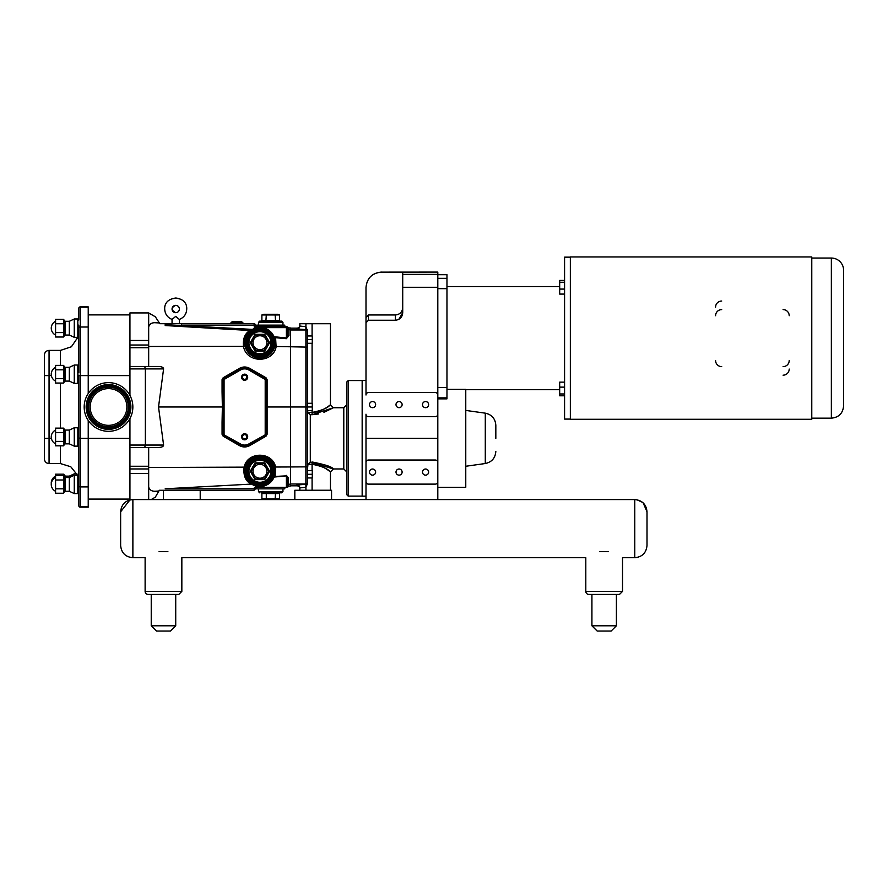 <?xml version="1.0" encoding="UTF-8"?>
<svg xmlns="http://www.w3.org/2000/svg" width="888" height="888" viewBox="0 0 888 888"><rect width="100%" height="100%" fill="white"/><g stroke="black" fill="none" stroke-linecap="round" stroke-linejoin="round"><path stroke-width="1.33" d="M179.398 309.013A3.674 3.674 -90 0 0 175.724 305.35A3.674 3.674 -90 0 0 172.05 309.013A3.674 3.674 -90 0 0 175.724 312.687A3.674 3.674 -90 0 0 179.398 309.013C179.287 306.904 178.066 305.672 175.724 305.35C170.951 307.603 170.951 310.056 175.724 312.687C177.955 312.476 179.176 311.244 179.398 309.013C179.176 306.782 177.955 305.561 175.724 305.35M175.691 316.361C171.162 320.235 171.184 320.235 175.757 316.361C180.275 320.235 180.264 320.235 175.691 316.361M172.05 323.709L172.05 319.403C167.499 317.538 165.046 314.152 164.713 309.235C163.792 294.883 187.368 294.649 186.735 309.013C186.48 314.03 184.038 317.493 179.398 319.403L179.398 323.709M125.907 412.865A18.359 18.359 0 0 1 102.631 424.375A18.359 18.359 0 0 1 91.131 401.099A18.359 18.359 0 0 1 114.408 389.588A18.359 18.359 0 0 1 125.907 412.865M131.568 414.785A24.331 24.331 0 0 1 100.721 430.036A24.331 24.331 0 0 1 85.47 399.178A24.331 24.331 0 0 1 116.317 383.927A24.331 24.331 0 0 1 131.568 414.785M366 496.17L362.16 496.17L362.16 380.519L366 380.519M446.964 389.377L465.767 389.377L465.767 487.312L437.806 487.312L437.806 438.35L437.806 499.567M437.806 395.016A2.453 2.453 0 0 0 435.353 392.563L368.442 392.563A2.453 2.453 0 0 0 366 395.016L366 322.799L368.442 320.257L368.442 314.974L366 317.427L366 322.799L366 287.557C366.911 278.188 372.05 273.049 381.418 272.128L437.806 272.083L437.806 438.35L366 438.35L366 499.567M437.806 414.208A2.453 2.453 0 0 1 435.353 416.65L368.442 416.65A2.453 2.453 0 0 1 366 414.208L366 481.673A2.453 2.453 0 0 0 368.442 484.127L435.353 484.127A2.453 2.453 0 0 0 437.806 481.673M366 462.482A2.453 2.453 0 0 1 368.442 460.04L435.353 460.04A2.453 2.453 0 0 1 437.806 462.482M425.563 469.019A3.064 3.064 0 0 1 428.216 473.615A3.064 3.064 0 0 1 422.91 473.615A3.064 3.064 0 0 1 425.563 469.019M399.067 469.019A3.064 3.064 0 0 1 401.709 473.615A3.064 3.064 0 0 1 396.414 473.615A3.064 3.064 0 0 1 399.067 469.019M372.56 469.019A3.064 3.064 0 0 1 375.213 473.615A3.064 3.064 0 0 1 369.908 473.615A3.064 3.064 0 0 1 372.56 469.019M425.563 401.543A3.064 3.064 0 0 1 428.216 406.138A3.064 3.064 0 0 1 422.91 406.138A3.064 3.064 0 0 1 425.563 401.543L425.563 401.543M399.067 401.543A3.064 3.064 0 0 1 401.709 406.138A3.064 3.064 0 0 1 396.414 406.138A3.064 3.064 0 0 1 399.067 401.543L399.067 401.543M372.56 401.543A3.064 3.064 0 0 1 375.213 406.138A3.064 3.064 0 0 1 369.908 406.138A3.064 3.064 0 0 1 372.56 401.543L372.56 401.543M381.418 272.128L402.719 272.128L402.719 312.632L398.801 319.38M368.442 314.974L395.382 314.974L395.382 320.257C399.911 319.736 402.353 317.194 402.719 312.632M395.382 320.257L368.442 320.257M395.382 314.974C399.844 314.541 402.286 312.099 402.719 307.637M495.826 438.35L495.826 425.285C495.315 418.637 491.808 414.596 485.292 413.164L485.292 463.525C491.808 462.093 495.315 458.053 495.826 451.404M437.806 398.856L446.964 398.856L446.964 387.568L437.806 387.568M437.806 274.703L446.964 274.703L446.964 278.344L437.806 278.344M437.806 288.667L446.964 288.667L446.964 278.344M446.964 288.667L446.964 387.568M559.684 389.688L465.767 389.688M564.579 382.14L559.684 382.14L559.684 387.135L564.579 387.135M564.579 393.961L559.684 393.961L559.684 387.135M564.579 395.793L559.684 395.793L559.684 393.961M564.579 280.43L559.684 280.43L559.684 282.262L564.579 282.262M564.579 289.088L559.684 289.088L559.684 282.262M564.579 294.083L559.684 294.083L559.684 289.088M570.351 257.154L564.579 257.154L564.579 419.081L570.351 419.081M831.357 418.17L831.357 258.053A12.243 12.243 0 0 1 843.6 270.296L843.6 405.927C842.879 413.364 838.794 417.449 831.357 418.17L811.776 418.17M715.584 307.159A6.116 6.116 0 0 1 721.7 301.043M789.199 369.064A6.116 6.116 0 0 1 783.083 375.18M789.199 360.506A6.116 6.116 0 0 1 783.083 366.633M721.7 366.633A6.116 6.116 0 0 1 715.584 360.506M783.083 309.601A6.116 6.116 0 0 1 789.199 315.717M715.584 315.717A6.116 6.116 0 0 1 721.7 309.601M811.776 338.117L811.776 256.954L570.351 256.954L570.351 419.269L811.776 419.269L811.776 338.117M200.211 490.265L163.481 490.265L163.481 499.567L294.827 499.567L294.827 490.265L331.557 490.265L331.557 499.567L294.827 499.567L634.765 499.567L634.765 557.708C642.202 556.987 646.286 552.902 647.008 545.465L647.008 511.799L647.008 545.465C646.286 552.902 642.202 556.987 634.765 557.708L622.521 557.708L622.521 591.386L585.803 591.386L585.803 557.708L181.84 557.708L181.84 591.386L145.121 591.386L145.121 557.708L132.878 557.708L132.878 499.567L200.211 499.567L200.211 490.265L254.068 490.265L255.533 488.789L254.068 490.265L254.312 488.789L165.19 488.789L251.593 484.082L246.52 478.61M151.215 499.567L155.311 497.191L159.318 490.265L163.481 490.265M307.359 483.982L307.359 406.981L305.894 406.981L305.872 487.201L307.359 483.993L307.359 477.955L312.265 477.955L312.265 474.281L307.359 474.281M307.97 464.258L312.088 464.258C321.401 466.078 327.361 468.509 329.97 471.539C332.7 474.159 323.643 464.668 312.088 464.258L312.088 461.982C325.03 464.535 332.134 466.855 333.377 468.942L310.301 461.982L307.97 464.258L307.359 470.618L312.265 470.618L312.265 474.281M307.359 410.656L312.265 410.656L312.265 406.981L307.359 406.981L307.292 329.348M312.265 339.627L312.265 335.964L307.359 335.964L307.359 339.627L312.265 339.627L312.265 343.301L307.359 343.301L307.359 403.307L312.265 403.307L312.265 406.981M290.543 328.149L296.914 328.149L296.914 328.993L305.894 329.626L305.883 328.715M305.971 326.695L299.844 326.063L299.844 323.72L305.971 323.72L305.872 326.762L307.359 331.091A1.465 1.465 180 0 0 305.894 329.626L305.894 406.981L266.189 406.981M307.359 335.964L307.359 331.091M305.872 487.201L305.971 490.243L299.844 490.243L299.844 487.901A2.942 2.93 -0 0 0 296.914 484.97L296.914 485.814A2.942 2.942 90 0 1 299.844 488.766L299.844 487.901L305.971 487.268M290.543 485.814L296.914 485.814M346.731 438.35L346.731 494.649L348.196 496.126L348.196 380.564L346.731 382.04L346.731 438.35M362.16 496.126L348.196 496.126M299.844 490.243L299.844 488.766M333.377 468.942L330.447 471.883L330.447 490.243L305.971 490.243M299.844 323.72L299.844 326.063A2.942 2.93 0 0 1 296.914 328.993M299.844 325.208A2.942 2.942 90 0 1 296.914 328.149M307.359 410.278L307.97 412.432L310.301 414.707L312.088 414.707L333.377 407.747L323.954 412.343M305.971 323.72L330.447 323.72L330.447 404.806L333.377 407.747L343.789 407.736L343.789 468.953L333.389 468.953M318.626 413.963L312.088 414.707L312.088 412.432C321.401 410.611 327.361 408.18 329.97 405.161C332.711 402.519 323.643 412.021 312.088 412.432L307.97 412.432M322.178 466.766L317.815 465.09M317.715 411.621L322.311 409.856M129.937 418.526L129.937 499.922L120.635 511.799L120.635 545.465C121.367 552.902 125.441 556.987 132.878 557.708C125.441 556.987 121.367 552.902 120.635 545.465M254.867 323.942L254.068 323.709L255.533 325.175L254.068 323.709L159.884 323.709L155.311 316.772L148.673 312.931L129.937 312.931L129.937 395.438M274.348 477.045L286.38 475.879L275.136 476.423L273.715 477.933A15.307 15.307 0 0 1 255.533 485.914L255.533 487.323L287.612 487.323L287.612 478.676A0.977 0.644 180 0 1 288.533 478.033L286.336 475.369M286.38 487.323L286.38 475.879L287.612 478.676M287.612 487.29L288.533 486.125L288.533 478.033M245.399 476.001L245.121 467.454L244.122 467.144C243.201 475.28 245.377 480.841 250.671 483.827M275.247 471.262A15.307 15.307 0 0 0 259.94 455.955A15.307 15.307 0 0 0 244.644 471.262A15.307 15.307 0 0 0 259.94 486.557A15.307 15.307 0 0 0 275.247 471.262A15.307 15.307 0 0 0 259.94 455.955A15.307 15.307 0 0 0 244.644 471.262A15.307 15.307 0 0 0 259.94 486.557A15.307 15.307 0 0 0 275.247 471.262L274.736 467.343L275.624 467.021C272.261 451.237 247.375 451.326 244.122 467.144L148.673 467.488L148.673 473.493L129.937 473.493M275.136 476.423L275.624 467.021L290.543 466.966L290.543 327.994L289 327.905A1.476 1.465 90 0 1 287.79 327.15L286.635 326.64M255.533 487.323L254.312 487.323L254.312 488.789L255.533 488.789L255.533 487.323M148.673 473.493L148.673 487.112C149.617 489.865 151.637 491.242 154.723 491.253L158.619 491.475M223.099 422.233L223.254 406.981L222.366 406.981L222.067 422.166L223.099 422.233L223.099 434.354A1.221 1.221 0 0 0 223.709 435.42L239.993 444.81A9.302 9.302 0 0 0 249.295 444.81L265.567 435.42A1.221 1.221 0 0 0 266.189 434.354L267.11 434.288L267.11 379.676L266.189 379.609A1.221 1.221 0 0 0 265.567 378.554L249.295 369.153A9.302 9.302 0 0 0 239.993 369.153C243.09 367.499 246.187 367.499 249.295 369.153L249.728 368.376C246.298 366.544 242.879 366.544 239.449 368.376L239.993 369.153L223.709 378.554L239.993 369.153L240.482 369.996A8.325 8.325 0 0 1 248.807 369.996L249.295 369.153M239.449 368.376L223.166 377.766L223.709 378.554A1.221 1.221 0 0 0 223.099 379.609L223.099 391.73L222.067 391.797L222.366 406.981L158.519 406.981L163.592 445.055C163.47 446.542 161.783 447.352 158.53 447.497L144.711 447.497L145.366 445.055L129.937 445.055M223.166 377.766L222.067 379.676L224.076 379.609L223.709 378.554M223.254 406.981L223.099 391.73M265.079 434.565L265.567 435.42A1.221 1.221 0 0 0 266.189 434.354L248.807 443.967A8.325 8.325 0 0 1 240.482 443.967L223.099 434.354A1.221 1.221 0 0 0 223.709 435.42L223.166 436.197L239.449 445.598C242.879 447.419 246.298 447.419 249.728 445.598L266.012 436.197L267.11 434.288M223.099 434.354L222.067 434.288L223.166 436.197M148.673 312.931L148.673 366.466L129.937 366.466L148.673 366.466M129.937 368.909L145.366 368.909L144.711 366.466L158.53 366.466C161.783 366.611 163.47 367.432 163.592 368.909L158.519 406.981M266.189 434.354L266.189 379.609L265.201 379.609L265.201 434.354M247.697 436.752A3.064 3.064 0 0 1 243.112 439.405A3.064 3.064 0 0 1 243.112 434.099A3.064 3.064 0 0 1 247.697 436.752M247.697 377.211A3.064 3.064 0 0 1 243.112 379.864A3.064 3.064 0 0 1 243.112 374.558A3.064 3.064 0 0 1 247.697 377.211M254.068 323.709L254.312 327.628L256.51 326.64A0.977 0.977 0 0 0 255.533 327.628L255.533 327.628A0.977 0.977 0 0 1 256.51 326.64L286.624 326.64L286.38 327.628L287.612 327.628A0.977 0.977 0 0 0 286.624 326.64L286.624 326.64M275.247 342.701A15.307 15.307 0 0 0 259.94 327.406A15.307 15.307 0 0 0 244.644 342.701A15.307 15.307 0 0 0 259.94 358.008A15.307 15.307 0 0 0 275.247 342.701A15.307 15.307 0 0 0 259.94 327.406A15.307 15.307 0 0 0 244.644 342.701A15.307 15.307 0 0 0 259.94 358.008A15.307 15.307 0 0 0 275.247 342.701L273.46 335.531L274.403 336.774L286.38 337.951L286.302 338.705L289 335.597A1.465 0.999 180 0 1 287.612 334.598L287.612 327.628L287.612 334.598L286.38 337.951L286.38 327.628L256.754 327.628L256.754 326.64M256.754 327.739L255.533 328.049L256.754 327.739M255.533 328.049L254.312 328.482A15.307 15.307 0 0 0 252.403 329.393L249.872 330.503C244.755 333.588 242.657 339.027 243.578 346.82C246.809 363.314 272.771 363.403 276.113 346.942L275.591 337.695L274.403 336.774M181.585 323.709L181.585 325.175L255.533 325.175L255.411 326.64M249.872 330.503L165.19 325.552L165.19 323.709L165.19 324.697L252.403 329.393M307.359 466.855L290.543 466.955L290.543 485.98L288.533 486.125M148.673 447.497L129.937 447.497L148.673 447.497L148.673 467.488M274.769 346.475L307.359 347.108M245.088 346.364L148.673 346.475M244.711 344.189L244.655 341.969M244.722 341.181L245.454 337.795M246.62 335.176L251.759 329.781L247.352 334.01M275.602 337.695L286.302 338.705M144.711 366.466L129.937 366.466M163.592 368.909L145.366 368.909L145.366 445.055L163.592 445.055M129.937 447.497L144.711 447.497M246.786 377.211A2.142 2.142 0 0 1 243.567 379.076A2.142 2.142 0 0 1 243.567 375.358A2.142 2.142 0 0 1 246.786 377.211M246.786 436.752A2.142 2.142 0 0 1 243.567 438.617A2.142 2.142 0 0 1 243.567 434.898A2.142 2.142 0 0 1 246.786 436.752M281.729 321.134L259.696 321.134L258.475 322.355L282.95 322.355L281.729 321.134M275.136 314.963L275.558 321.134L261.028 321.134A0.844 0.733 180 0 0 261.882 320.401L261.882 314.963L279.554 314.963L279.554 320.401A0.844 0.733 180 0 0 280.397 321.134M282.95 325.13L282.95 322.355M266.3 314.963L265.878 321.134M261.882 314.963L263.758 314.285L277.667 314.285L279.554 314.963M256.632 326.64L256.632 325.13L284.793 325.13L284.793 326.64M280.397 492.829A0.844 0.733 180 0 0 279.554 493.562L279.554 499.001L261.882 499.001L261.882 493.562A0.844 0.733 180 0 0 261.028 492.829L281.729 492.829L282.95 491.608L258.475 491.608L259.696 492.829M275.136 499.001L275.558 492.829L265.878 492.829L266.3 493.562L279.554 493.562M282.95 488.844L282.95 491.608M266.3 499.001L266.3 493.562L261.882 493.562M279.554 499.001L278.011 499.567M256.632 487.323L256.632 488.844L284.793 488.844L284.793 487.323M247.697 471.262A12.243 12.243 0 0 0 259.94 483.505A12.243 12.243 0 0 0 272.183 471.262A12.243 12.243 0 0 0 259.94 459.018A12.243 12.243 0 0 0 247.697 471.262A12.243 12.243 0 0 0 259.94 483.505A12.243 12.243 0 0 0 272.183 471.262A12.243 12.243 0 0 0 259.94 459.018A12.243 12.243 0 0 0 247.697 471.262M250.261 471.262L251.104 471.262L255.522 463.614L255.1 462.881L250.261 471.262L255.1 479.642L264.779 479.642L269.619 471.262L264.779 462.881L255.1 462.881M264.358 463.614L268.775 471.262L264.358 463.614L255.522 463.614L264.358 463.614L264.779 462.881M268.775 471.262L264.358 478.91L268.775 471.262L269.619 471.262M255.522 478.91L251.104 471.262L255.522 478.91L264.358 478.91L255.522 478.91L255.1 479.642M264.358 478.91L264.779 479.642M255.522 463.614L251.104 471.262M252.991 471.262A6.96 6.96 0 0 0 259.94 478.21A6.96 6.96 0 0 0 266.899 471.262A6.96 6.96 0 0 0 259.94 464.302A6.96 6.96 0 0 0 252.991 471.262M247.697 342.701A12.243 12.243 0 0 0 259.94 354.945A12.243 12.243 0 0 0 272.183 342.701A12.243 12.243 0 0 0 259.94 330.458A12.243 12.243 0 0 0 247.697 342.701A12.243 12.243 0 0 0 259.94 354.945A12.243 12.243 0 0 0 272.183 342.701A12.243 12.243 0 0 0 259.94 330.458A12.243 12.243 0 0 0 247.697 342.701M251.104 342.701L250.261 342.701L255.1 351.093L255.522 350.36L251.104 342.701L255.522 335.054L264.358 335.054L268.775 342.701L264.358 350.36L255.522 350.36L264.358 350.36L268.775 342.701L264.358 335.054L255.522 335.054L251.104 342.701L255.522 350.36M255.1 351.093L264.779 351.093L264.358 350.36M264.779 351.093L269.619 342.701L268.775 342.701M269.619 342.701L264.779 334.321L255.1 334.321L255.522 335.054M264.779 334.321L264.358 335.054M252.991 342.701A6.96 6.96 0 0 1 259.94 335.753A6.96 6.96 0 0 1 266.899 342.701A6.96 6.96 0 0 1 259.94 349.661A6.96 6.96 0 0 1 252.991 342.701M241.403 321.5L232.112 321.645L241.403 321.5L242.968 322.866L242.624 323.709L242.968 322.866L230.88 322.866L232.456 321.5M148.673 326.851C149.617 324.098 151.637 322.721 154.723 322.71L158.619 322.488M148.673 499.567L148.673 487.112M55.578 332.589L55.578 319.336L63.625 319.336L63.625 337.007L55.578 337.007L55.578 332.589L63.625 332.589M55.578 323.754L63.625 323.754M55.578 378.643L55.578 365.39L63.625 365.39L63.625 383.061L55.578 383.061L55.578 378.643L63.625 378.643M55.578 369.808L63.625 369.808M55.578 488.822L63.625 488.822L63.625 493.24L55.578 493.24L55.578 474.192L63.625 474.192L64.291 476.723M55.578 441.392L55.578 428.138L63.625 428.138L63.625 445.809L55.578 445.809L55.578 441.392L63.625 441.392M55.578 432.556L63.625 432.556M78.799 320.046L78.799 308.347A1.465 1.154 -0 0 1 80.264 307.193L80.264 306.882A1.465 1.465 0 0 0 78.799 308.347M77.822 318.981L77.822 337.351L74.27 337.351L74.27 318.981L77.822 318.981L78.799 319.969L77.822 318.981L74.27 318.981L69.331 321.29L74.27 318.981M78.799 336.363L77.822 337.351L74.27 337.351L69.331 335.042L69.331 321.29L65.324 321.29L69.331 321.29M63.625 319.336L64.469 320.801L63.625 319.336M78.799 372.782L78.799 325.108M77.822 365.035L77.822 383.394L74.27 383.394L74.27 365.035L77.822 365.035L78.799 366.011M74.27 383.394L69.331 381.096L69.331 367.332L74.27 365.035M69.331 381.096L65.324 381.096L65.324 367.332L69.331 367.332M63.625 365.39L64.469 366.844L64.469 381.585L63.625 383.061M63.625 474.192L65.324 476.135L69.331 476.135L74.27 473.837L76.912 473.837M78.799 375.213L78.799 437.951L78.799 428.76L77.822 427.783L78.799 428.76M80.264 507.148L80.264 438.35L78.799 437.951L78.799 505.672A1.465 1.465 0 0 0 80.264 507.148L88.223 507.148L88.223 420.413M77.822 446.142L74.27 446.142L74.27 427.783L77.822 427.783L77.822 446.142L78.799 445.166M74.27 446.142L69.331 443.845L69.331 430.081L74.27 427.783M69.331 443.845L65.324 443.845L65.324 430.081L69.331 430.081M63.625 428.138L64.469 429.592L64.469 444.333L63.625 445.809M78.799 438.35L78.799 375.613L80.264 375.613L80.264 327.006A1.465 1.154 180 0 0 78.799 328.16M55.578 479.986L63.625 479.986L63.625 488.822M55.578 475.568L63.625 475.568L63.625 479.986M77.822 475.224L77.822 493.584L74.27 493.584L74.27 475.224L77.822 475.224L78.799 476.201M74.27 493.584L69.331 491.286L69.331 477.522L74.27 475.224M69.331 491.286L65.324 491.286L65.324 477.522L69.331 477.522M63.625 475.568L64.469 477.034L64.469 491.774L63.625 493.24M44.4 438.35L44.4 458.918C44.678 461.738 46.232 463.292 49.051 463.569L49.051 438.35L44.4 438.35L44.4 355.045C44.678 352.225 46.232 350.671 49.051 350.394L49.051 375.613L44.4 375.613M88.223 393.551L88.223 306.882L80.264 306.882M88.223 506.837L80.264 506.837A1.465 1.154 180 0 1 78.799 505.672M163.481 594.438L175.724 594.438L175.724 625.785L151.238 625.785L151.238 594.438M175.724 625.785L170.463 631.046L156.499 631.046L151.238 625.785M148.185 594.438A3.064 3.064 0 0 1 145.121 591.386A3.064 3.064 0 0 0 148.185 594.438L178.788 594.438L181.84 591.386L178.788 594.438M159.085 551.603C140.948 558.929 140.948 558.929 159.085 551.603L167.876 551.603C186.025 558.929 186.025 558.929 167.876 551.603M588.866 594.438A3.064 3.064 0 0 1 585.803 591.386A3.064 3.064 0 0 0 588.866 594.438L619.469 594.438L616.405 594.438L616.405 625.785L591.919 625.785L591.919 594.438L604.162 594.438M611.144 631.046L616.405 625.785L611.144 631.046L597.191 631.046L591.919 625.785M599.766 551.603C581.629 558.929 581.629 558.929 599.766 551.603L608.558 551.603C626.706 558.929 626.706 558.929 608.558 551.603M647.008 528.638L647.008 511.799C646.286 504.373 642.202 500.288 634.765 499.567L635.542 499.589M331.557 557.708L322.244 557.708M127.928 413.553A20.491 20.491 0 0 0 115.085 387.579A20.491 20.491 0 0 0 89.111 400.41A20.491 20.491 0 0 0 101.954 426.395A20.491 20.491 0 0 0 127.928 413.553M102.175 425.729A19.791 19.791 0 0 1 89.777 400.643A19.791 19.791 0 0 1 114.863 388.234A19.791 19.791 0 0 1 127.262 413.331A19.791 19.791 0 0 1 102.175 425.729M127.983 413.575A20.546 20.546 0 0 1 101.931 426.451A20.546 20.546 0 0 1 89.055 400.399A20.546 20.546 0 0 1 115.107 387.512A20.546 20.546 0 0 1 127.983 413.575M129.703 414.152A22.367 22.367 0 0 0 115.684 385.792A22.367 22.367 0 0 0 87.335 399.811A22.367 22.367 0 0 0 101.354 428.171A22.367 22.367 0 0 0 129.703 414.152M101.576 427.505A21.667 21.667 0 0 1 87.99 400.033A21.667 21.667 0 0 1 115.462 386.458A21.667 21.667 0 0 1 129.049 413.93A21.667 21.667 0 0 1 101.576 427.505M88.045 400.055A21.612 21.612 0 0 1 115.451 386.513A21.612 21.612 0 0 1 128.993 413.908A21.612 21.612 0 0 1 101.587 427.45A21.612 21.612 0 0 1 88.045 400.055M402.719 287.29L437.806 287.29M437.806 397.88L446.964 397.88M437.806 274.381L402.719 274.381M307.359 331.435A1.465 1.465 180 0 0 305.894 329.97L290.543 329.97M290.543 483.993L305.894 483.993A1.465 1.465 -0 0 0 307.359 482.528M296.914 484.97L305.894 484.337A1.465 1.465 -0 0 0 307.359 482.872L307.359 483.993M305.872 326.762L305.894 329.626M312.088 464.258L312.088 470.618M312.088 477.955L312.088 490.243M312.088 323.72L312.088 335.964M312.088 343.301L312.088 403.307M312.088 410.656L312.088 412.432M310.301 461.982L310.301 414.707M287.612 485.237A0.977 0.977 180 0 1 288.533 484.26L290.543 484.16M158.874 491.042L154.723 491.253M267.11 379.676L266.012 377.766L265.201 379.609M266.012 377.766L249.728 368.376M222.067 379.676L222.067 391.797M265.567 435.42L266.012 436.197M240.482 443.967L239.993 444.81A9.302 9.302 0 0 0 249.295 444.81L249.728 445.598M239.993 444.81L239.449 445.598M222.067 422.166L222.067 434.288M224.076 434.354L224.076 379.609M248.807 443.967L249.295 444.81M224.198 434.565L223.709 435.42M224.198 379.398L240.482 369.996M248.807 369.996L265.079 379.398M254.312 328.482L254.312 327.628L255.533 327.628M287.612 328.26A1.465 1.465 180 0 0 289 329.726L289 327.905M289 335.597L289 329.726L290.543 329.814M279.554 320.401L261.882 320.401M245.865 471.262A14.075 14.075 0 0 1 266.977 459.074A14.075 14.075 0 0 1 266.977 483.449A14.075 14.075 0 0 1 245.865 471.262M246.476 471.262A13.464 13.464 0 0 0 266.678 482.928A13.464 13.464 0 0 0 266.678 459.596A13.464 13.464 0 0 0 246.476 471.262M248.929 471.262A11.022 11.022 0 0 1 265.445 461.716A11.022 11.022 0 0 1 265.445 480.808A11.022 11.022 0 0 1 248.929 471.262M274.015 342.701A14.075 14.075 0 0 1 259.94 356.787A14.075 14.075 0 0 1 245.865 342.701A14.075 14.075 0 0 1 259.94 328.627A14.075 14.075 0 0 1 274.015 342.701M246.476 342.701A13.464 13.464 0 0 0 259.94 356.166A13.464 13.464 0 0 0 273.404 342.701A13.464 13.464 0 0 0 259.94 329.237A13.464 13.464 0 0 0 246.476 342.701M270.962 342.701A11.022 11.022 0 0 1 259.94 353.724A11.022 11.022 0 0 1 248.929 342.701A11.022 11.022 0 0 1 259.94 331.69A11.022 11.022 0 0 1 270.962 342.701M255.1 334.321L250.261 342.701M158.874 322.921L154.723 322.71M148.673 466.355L129.937 466.355M148.673 468.953L129.937 468.953M148.673 340.47L129.937 340.47M148.673 345.01L129.937 345.01M148.673 347.608L129.937 347.608M129.937 375.613L80.264 375.613L80.264 438.35L129.937 438.361M74.27 337.351L69.331 335.042L65.324 335.042L65.324 321.29L64.469 320.801L64.469 335.531L63.625 337.007M77.822 337.351L71.395 346.775L60.44 350.394L60.44 365.39M60.44 383.061L60.44 428.138M60.44 445.809L60.44 463.569L70.785 466.755L77.534 475.224M51.382 375.613L49.051 375.613L49.051 438.35L51.382 438.35M88.223 327.006L80.264 327.006L80.264 307.193L88.223 307.193M88.223 486.901L80.264 486.901A1.465 1.154 180 0 1 78.799 485.747M179.154 298.546L175.846 298.002L172.117 298.612M170.629 318.781L171.939 319.369M485.292 413.164L465.767 410.423M485.292 463.525L465.767 466.267M446.964 286.546L559.684 286.546M381.418 272.083C372.05 273.005 366.911 278.144 366 287.512M831.357 258.053L811.776 258.053M348.196 380.564L362.16 380.564M343.789 468.953L346.731 471.883M343.789 407.736L346.731 404.806M251.593 484.082L247.23 479.786M169.752 323.709L170.929 323.709M258.475 325.13L258.475 322.355M258.475 491.608L258.475 488.844M263.425 499.567L261.882 499.001M230.88 322.866L231.235 323.709L230.88 322.866M129.937 466.267L148.673 466.267L129.937 466.267M148.673 347.708L129.937 347.708L148.673 347.708M88.223 314.896L129.937 314.896M88.223 499.078L129.937 499.078M65.324 335.042L69.331 335.042M55.578 321.29A7.637 7.637 0 0 0 55.578 335.042M77.822 383.394L78.799 382.417L77.822 383.394M65.324 367.332L64.469 366.844M65.324 381.096L64.469 381.585M55.578 367.332A7.637 7.637 0 0 0 55.578 381.096M55.578 476.135A7.637 7.637 0 0 0 51.282 483.705M65.324 430.081L64.469 429.592M65.324 443.845L64.469 444.333M55.578 430.081A7.637 7.637 0 0 0 55.578 443.845M65.324 321.29L64.469 320.801M77.822 493.584L78.799 492.607M65.324 477.522L64.469 477.034M65.324 491.286L64.469 491.774M55.578 477.522A7.637 7.637 0 0 0 55.578 491.286M60.44 350.394L49.051 350.394M60.44 463.569L49.051 463.569M622.521 591.386L619.469 594.438L622.521 591.386M132.878 499.567C125.441 500.288 121.367 504.373 120.635 511.799M636.84 499.744L642.535 502.342M643.212 502.941L647.008 511.799M585.803 591.386L585.803 557.708M616.405 594.438L616.405 625.785"/></g></svg>
